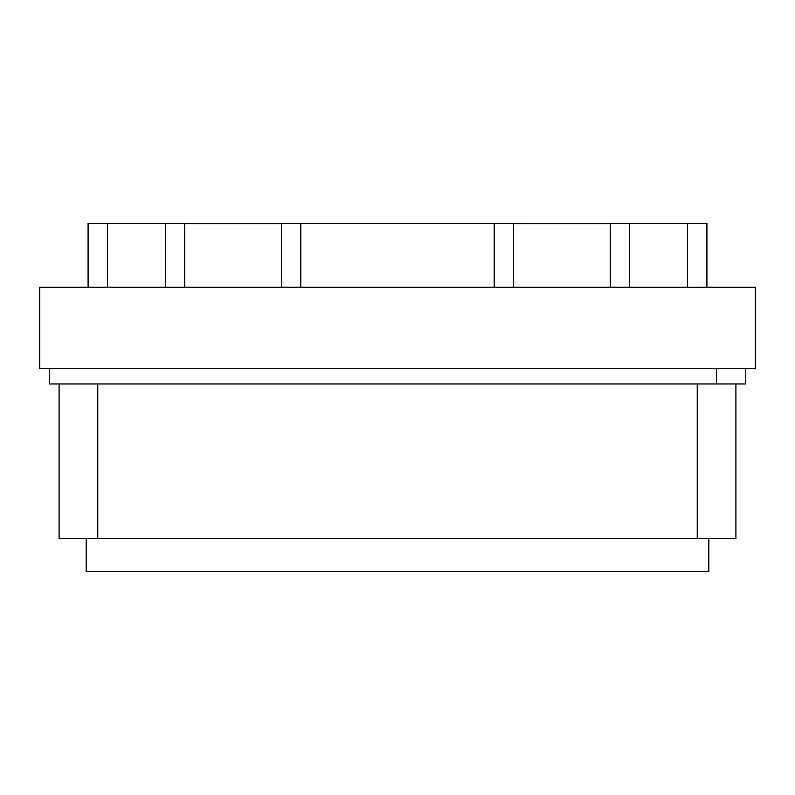 <?xml version="1.0" encoding="UTF-8"?>
<svg xmlns="http://www.w3.org/2000/svg" width="795" height="795" viewBox="0 0 795 795"><rect width="100%" height="100%" fill="white"/><g stroke="black" fill="none" stroke-linecap="round" stroke-linejoin="round"><path stroke-width="1.19" d="M39.75 287.273L755.25 287.273L755.25 368.492L755.25 287.273L39.75 287.273L39.75 368.492L39.75 287.273M39.75 368.492L755.25 368.492L39.75 368.492M49.419 383.965L49.419 368.492L49.419 383.965L745.581 383.965L745.581 368.492L745.581 383.965L716.573 383.965L716.573 368.492L716.573 383.965L49.419 383.965M735.912 383.965L735.912 538.662L735.912 383.965M697.235 383.965L697.235 538.662L735.912 538.662L697.235 538.662L697.235 383.965M97.765 383.965L97.765 538.662L697.235 538.662L97.765 538.662L97.765 383.965M59.088 383.965L59.088 538.662L97.765 538.662L59.088 538.662L59.088 383.965M107.434 287.273L107.434 223.455L88.096 223.455L88.096 287.273L88.096 223.455L107.434 223.455L107.434 287.273M165.449 287.273L165.449 223.455L107.434 223.455L165.449 223.455L165.449 287.273M513.53 223.653L513.53 287.273L513.53 223.653L610.212 223.653L513.53 223.455L494.192 223.455L494.192 287.273L494.192 223.455L300.808 223.455L300.808 287.273L300.808 223.455L184.788 223.653L184.788 287.273L184.788 223.455L165.449 223.455L184.788 223.455M706.904 287.273L706.904 223.455L687.566 223.455L687.566 287.273L687.566 223.455L629.551 223.455L629.551 287.273L629.551 223.455L610.212 223.455L706.904 223.455L706.904 287.273M281.47 223.455L513.53 223.455M184.788 223.653L281.47 223.653L281.47 287.273L281.47 223.653M610.212 223.653L610.212 287.273L610.212 223.653M86.158 571.545L86.158 538.662L86.158 571.545L708.842 571.545L708.842 538.662L708.842 571.545L86.158 571.545"/></g></svg>
